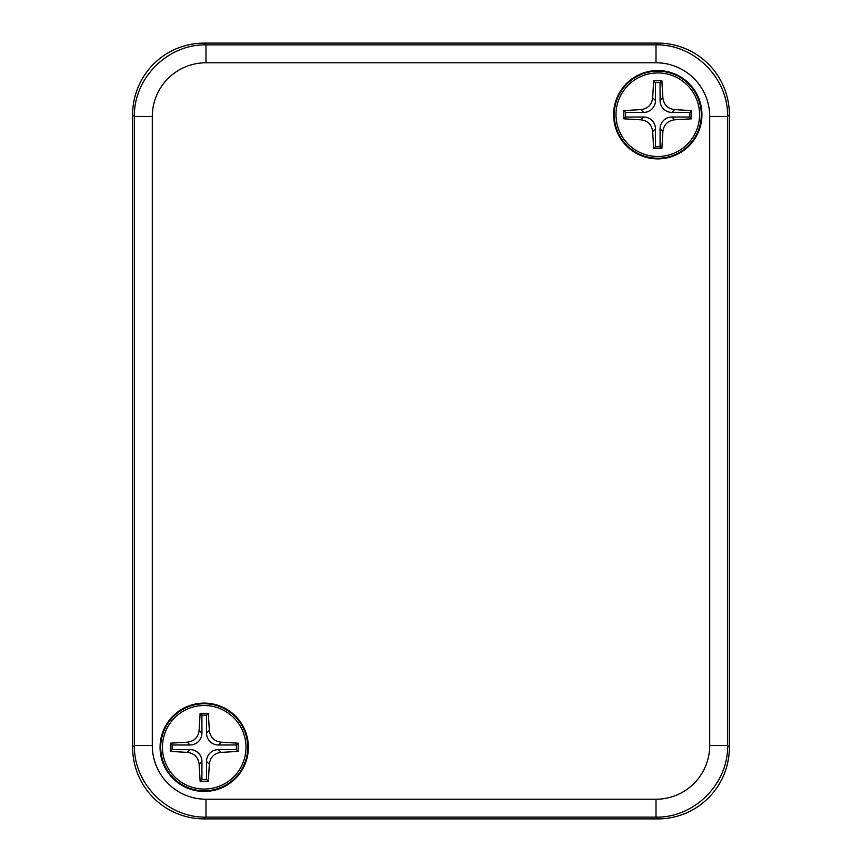 <?xml version="1.0" encoding="UTF-8"?>
<svg xmlns="http://www.w3.org/2000/svg" width="862" height="862" viewBox="0 0 862 862"><rect width="100%" height="100%" fill="white"/><g stroke="black" fill="none" stroke-linecap="round" stroke-linejoin="round"><path stroke-width="1.29" d="M132.834 752.914A71.632 71.611 146.3 0 1 132.619 747.3L132.619 747.3A71.632 71.611 135 0 0 204.219 818.9L657.781 818.9A71.632 71.611 45 0 0 729.381 747.3A71.632 71.611 33.7 0 1 729.166 752.914M729.166 109.086A71.632 71.611 -33.7 0 1 729.381 114.7L729.381 114.7A71.632 71.611 -45 0 0 657.781 43.1L204.219 43.1A71.632 71.611 -135 0 0 132.619 114.7A71.632 71.611 -146.3 0 1 132.834 109.086M204.219 818.9L205.996 817.122L656.004 817.122C694.276 817.919 728.412 783.795 727.603 745.522L729.381 747.3L729.381 114.7L727.603 116.478C728.412 78.205 694.276 44.081 656.004 44.878L205.996 44.878C167.724 44.081 133.588 78.205 134.397 116.478L134.397 745.522C133.588 783.795 167.724 817.919 205.996 817.122L205.996 799.225A53.724 53.713 135 0 1 152.294 745.522L152.294 116.478A53.724 53.713 -135 0 1 205.996 62.775L656.004 62.775A53.724 53.713 -45 0 1 709.706 116.478L709.706 745.522A53.724 53.713 45 0 1 656.004 799.225L205.996 799.225M152.294 116.478L134.397 116.478L132.619 114.7L132.619 747.3L134.397 745.522L152.294 745.522M614.24 114.711A43.531 43.531 0 0 1 679.536 77.009A43.531 43.531 0 0 1 679.536 152.412A43.531 43.531 0 0 1 614.24 114.711M613.615 114.711A44.156 44.156 0 0 1 679.849 76.47A44.156 44.156 0 0 1 679.849 152.962A44.156 44.156 0 0 1 613.615 114.711M247.76 747.289A43.531 43.531 0 0 1 182.464 784.991A43.531 43.531 0 0 1 182.464 709.588A43.531 43.531 0 0 1 247.76 747.289M248.385 747.289A44.156 44.156 0 0 1 182.151 785.53A44.156 44.156 0 0 1 182.151 709.038A44.156 44.156 0 0 1 248.385 747.289M657.771 72.936A41.775 41.775 0 0 0 621.599 135.603A41.775 41.775 0 0 0 693.953 135.603A41.775 41.775 0 0 0 657.771 72.936A41.775 41.775 0 0 0 621.599 135.603A41.775 41.775 0 0 0 693.953 135.603A41.775 41.775 0 0 0 657.771 72.936M657.771 80.748A45.039 5.484 180 0 0 653.665 80.769L652.674 97.772C651.78 104.776 647.836 108.731 640.832 109.614L623.829 110.605L623.829 118.816L640.832 119.807C647.836 120.702 651.791 124.656 652.674 131.66L653.665 148.652L661.876 148.652L662.867 131.66C663.762 124.645 667.716 120.702 674.72 119.807L691.712 118.816L691.712 110.605L674.72 109.614C667.705 108.72 663.762 104.776 662.867 97.772L661.876 80.769A45.039 5.484 180 0 0 657.771 80.748M660.077 82.569L660.077 100.563A12.111 11.939 135 0 0 671.918 112.405L689.912 112.405L689.912 117.016L671.918 117.016A12.111 11.939 -135 0 0 660.077 128.858L660.077 146.852L655.465 146.852L655.465 128.858A12.111 11.939 -45 0 0 643.623 117.016L625.629 117.016L625.629 112.405L643.623 112.405A12.111 11.939 45 0 0 655.465 100.563L655.465 82.569L660.077 82.569L661.876 80.769M655.465 82.569L653.665 80.769M625.629 112.405L623.829 110.605M625.629 117.016L623.829 118.816M689.912 112.405L691.712 110.605M660.077 146.852L661.876 148.652M689.912 117.016L691.712 118.816M653.665 148.652L655.465 146.852M204.229 705.515A41.775 41.775 0 0 0 168.047 768.171A41.775 41.775 0 0 0 240.401 768.171A41.775 41.775 0 0 0 204.229 705.515A41.775 41.775 0 0 0 168.047 768.171A41.775 41.775 0 0 0 240.401 768.171A41.775 41.775 0 0 0 204.229 705.515M204.229 713.327A45.039 5.484 180 0 0 200.124 713.348L199.133 730.34C198.238 737.355 194.284 741.298 187.28 742.193L170.288 743.184L170.288 751.395L187.28 752.386C194.295 753.28 198.238 757.224 199.133 764.228L200.124 781.231L208.335 781.231L209.326 764.228C210.22 757.224 214.164 753.269 221.168 752.386L238.171 751.395L238.171 743.184L221.168 742.193C214.164 741.298 210.209 737.344 209.326 730.34L208.335 713.348A45.039 5.484 180 0 0 204.229 713.327M206.535 715.148L206.535 733.142A12.111 11.939 135 0 0 218.377 744.983L236.371 744.983L236.371 749.595L218.377 749.595A12.111 11.939 -135 0 0 206.535 761.437L206.535 779.431L201.923 779.431L201.923 761.437A12.111 11.939 -45 0 0 190.082 749.595L172.088 749.595L172.088 744.983L190.082 744.983A12.111 11.939 45 0 0 201.923 733.142L201.923 715.148L206.535 715.148L208.335 713.348M201.923 715.148L200.124 713.348M172.088 744.983L170.288 743.184M172.088 749.595L170.288 751.395M236.371 744.983L238.171 743.184M206.535 779.431L208.335 781.231M236.371 749.595L238.171 751.395M200.124 781.231L201.923 779.431M205.996 62.775L205.996 44.878L204.219 43.1M657.781 818.9L656.004 817.122L656.004 799.225M656.004 62.775L656.004 44.878L657.781 43.1M709.706 116.478L727.603 116.478L727.603 745.522L709.706 745.522M662.867 97.772L660.077 100.563M655.465 100.563L652.674 97.772M640.832 109.614L643.623 112.405M643.623 117.016L640.832 119.807M671.918 112.405L674.72 109.614M674.72 119.807L671.918 117.016M660.077 128.858L662.867 131.66M652.674 131.66L655.465 128.858M209.326 730.34L206.535 733.142M201.923 733.142L199.133 730.34M187.28 742.193L190.082 744.983M190.082 749.595L187.28 752.386M218.377 744.983L221.168 742.193M221.168 752.386L218.377 749.595M206.535 761.437L209.326 764.228M199.133 764.228L201.923 761.437"/></g></svg>
